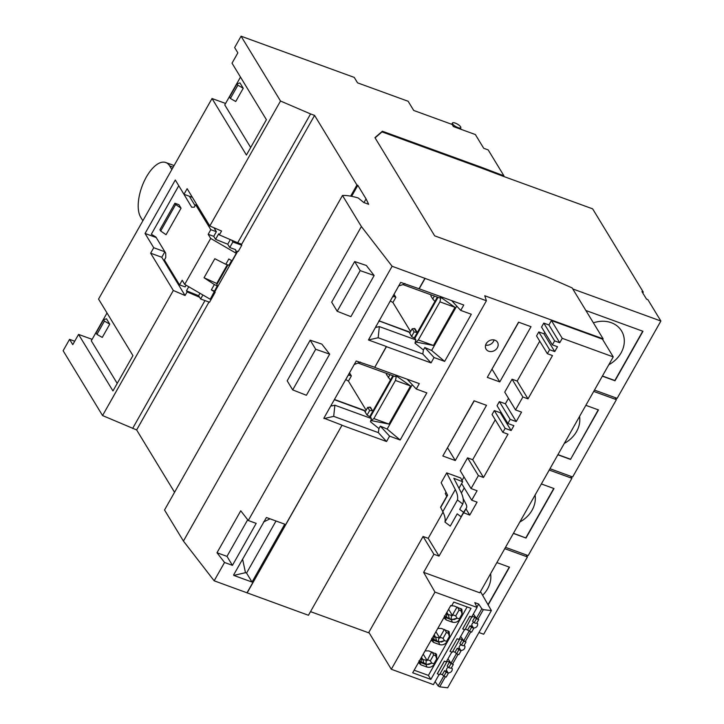 <?xml version="1.0" encoding="UTF-8"?>
<svg xmlns="http://www.w3.org/2000/svg" width="724" height="724" viewBox="0 0 724 724"><rect width="100%" height="100%" fill="white"/><g stroke="black" fill="none" stroke-linecap="round" stroke-linejoin="round"><path stroke-width="1.09" d="M473.36 613.988L476.41 618.341L478.718 619.59L476.636 623.274A3.195 2.67 148.7 0 0 475.614 623.255L474.157 622.721L476.41 618.749L474.835 617.201L472.166 616.224L464.989 629.771L462.681 628.93L469.804 616.341L472.111 617.183M465.966 508.872L469.749 515.09L477.071 502.148L471.722 500.203L477.08 490.745L471.062 488.555L460.247 470.772L467.568 457.839L478.383 475.614L483.505 477.478L508.004 434.192L502.872 432.328L492.058 414.544L494.311 410.571L500.32 412.761L500.818 411.884M500.32 412.761L511.144 430.536L513.886 425.676L507.877 423.486L510.194 419.386L516.212 421.576L521.561 412.11L515.551 409.92L522.873 396.987L527.995 398.852L552.484 355.556L547.362 353.692L549.616 349.719L554.738 351.583L557.489 346.724L552.367 344.859L554.611 340.877L559.733 342.742L562.231 338.325L613.246 356.896L602.431 339.122L551.416 320.551L562.231 338.325M467.568 457.839L472.691 459.704L483.505 477.478M461.613 483.596L471.722 500.203M461.378 492.99L464.247 487.922M462.012 480.483L464.003 476.953M440.988 296.722L439.604 297.935L402.987 284.604L398.698 285.908M613.246 356.896L479.786 592.793L423.649 572.358L434.97 592.105L391.313 669.266L368.842 632.333L423.078 536.466L428.201 538.33L443.034 512.112M428.201 538.33L439.016 556.113L462.428 514.737M437.287 673.818L444.409 661.229L446.717 662.071L439.595 674.659L437.26 673.763L444.382 661.175L446.274 661.863L451.83 652.043M409.033 331.827L409.766 333.049L412.2 328.75L414.128 331.918L411.54 336.497L409.033 331.827L378.969 320.786M408.87 332.108L379.648 321.13M435.106 681.601L438.156 685.954L439.676 686.832L447.676 687.8L491.379 610.558L483.333 609.671L477.931 619.219M455.287 460.545L486.528 405.322L474.057 400.788L442.817 456.002L455.287 460.545L447.604 447.921M499.777 381.91L531.018 326.696L518.547 322.153L487.297 377.376L499.777 381.91L492.094 369.285M497.361 347.728A6.661 5.566 148.7 0 0 497.479 342.235A6.661 5.566 148.7 0 0 491.922 339.873A6.661 5.566 148.7 0 0 486.22 343.674A6.661 5.566 148.7 0 0 486.094 349.158A6.661 5.566 148.7 0 0 491.659 351.52A6.661 5.566 148.7 0 0 497.361 347.728M472.691 459.704L495.261 419.802M507.877 423.486L497.062 405.712L499.379 401.603L505.397 403.793L508.492 398.318M515.551 409.92L504.737 392.146L512.058 379.204L517.18 381.068L539.751 341.176M547.362 353.692L536.547 335.909L538.801 331.936L543.923 333.8L544.747 332.334M552.367 344.859L541.543 327.076L543.796 323.103L548.919 324.967L551.416 320.551M602.712 339.574L603.128 338.841L484.745 295.745L486.41 300.741L308.451 615.273L214.159 580.802L183.425 541.072L164.529 510.004L342.479 195.471A50.644 15.476 -150.5 0 1 358.217 197.969L363.765 202.521L368.661 204.304L366.072 198.901L363.982 202.593M369.258 633.011L310.515 611.626M446.029 492.175L445.278 493.515L446.726 496.338M458.98 488.257L462.663 481.75L460.726 477.985L446.717 472.89L441.16 482.709L447.613 495.234L440.672 507.506L442.798 511.651A79.957 24.444 29.5 0 1 444.943 522.058L457.441 499.976L462.754 504.004L459.704 509.406L463.577 512.339L466.283 508.284L463.785 512.71A26.652 8.145 29.5 0 0 463.885 512.547A26.652 8.145 29.5 0 0 463.966 512.384M446.382 670.071L448.156 672.985C451.034 672.65 452.4 671.166 452.256 668.542L451.342 667.971M462.681 628.93L469.804 616.341M459.079 647.817L460.853 650.55L459.079 647.627M453.324 664.469L451.242 668.152A3.195 2.67 -31.3 0 0 450.219 668.134L448.762 667.609L451.016 663.627L453.324 664.469L451.016 663.22L447.966 658.876M502.872 432.328L505.126 428.346L511.144 430.536M471.062 488.555L478.383 475.614M463.74 512.782L469.749 515.09M423.649 572.358L433.893 554.249L439.016 556.113M458.835 649.799L457.26 648.251L455.016 652.234L456.591 653.781L458.835 649.799L460.292 650.333L459.532 649.084A3.195 2.67 -31.3 0 1 459.405 648.894A3.195 2.67 -31.3 0 1 461.07 644.776M457.26 648.251L459.532 649.084M393.539 375.973L370.398 416.879L371.385 418.517L370.489 421.775L371.159 420.59L388.96 424.074L410.526 385.955L396.399 375.973L396.716 375.412M371.385 418.517L334.868 405.223L333.692 416.363L378.326 432.617L378.942 428.581L370.489 421.775M480.483 591.562L491.379 610.558M469.776 616.296L471.668 616.984L477.071 607.436L434.97 592.105M476.41 618.749L478.718 619.59M448.283 673.374L446.201 677.058L443.893 676.216L446.138 672.243L447.595 672.777A3.195 2.67 148.7 0 0 448.283 673.374L448.156 672.985M446.717 662.071L446.771 661.112L449.441 662.08L451.016 663.627M471.776 625.373L473.677 628.495L471.596 632.179L465.451 628.966M460.663 636.432L463.713 640.776L466.021 642.025L463.939 645.708A3.195 2.67 -31.3 0 0 462.917 645.699L461.459 645.165L463.713 641.192L466.021 642.025M464.039 645.527L464.953 646.098C465.098 648.722 463.731 650.206 460.853 650.55M543.796 323.103L554.611 340.877M538.801 331.936L549.616 349.719M543.923 333.8L554.738 351.583M499.379 401.603L510.194 419.386M423.078 536.466L433.893 554.249M548.919 324.967L559.733 342.742M448.102 673.085L446.382 670.261M389.584 436.147L380.326 426.137L387.15 429.07L400.173 440.002L389.584 436.147L386.553 441.513L378.326 432.617M505.397 403.793L516.212 421.576M447.595 672.777L446.835 671.519A3.195 2.67 -31.3 0 1 446.708 671.338A3.195 2.67 -31.3 0 1 448.373 667.22M439.133 674.487L433.414 684.596L391.313 669.266M494.311 410.571L505.126 428.346M477.071 607.436L474.79 602.621L478.673 604.033L481.822 608.775L483.333 609.671M478.953 632.514L483.677 634.233L527.416 556.928L504.746 548.674M527.416 556.928L526.167 554.874M460.292 650.333A3.195 2.67 148.7 0 0 460.98 650.939L458.898 654.623L456.591 653.781M455.016 652.234L452.753 651.41M459.414 639.627L452.292 652.215L449.984 651.374L457.106 638.785L459.414 639.627L459.469 638.668L462.138 639.645L463.713 641.192M457.106 638.785L449.984 651.374M469.288 631.337L471.532 627.364L472.989 627.889A3.195 2.67 148.7 0 0 473.677 628.495M440.056 673.845L442.319 674.668L443.893 676.216M512.058 379.204L522.873 396.987M517.18 381.068L527.995 398.852M380.326 426.137L378.942 428.581M387.15 429.07L412.255 384.697M472.989 627.889L472.229 626.64A3.195 2.67 -31.3 0 1 472.102 626.459A3.195 2.67 -31.3 0 1 473.768 622.341M449.441 662.08L447.188 666.062L448.762 667.609M462.138 639.645L459.885 643.618L461.459 645.165M375.937 326.135L376.199 327.329L379.349 326.605L378.163 337.746L368.444 339.972L386.344 346.497L374.724 367.403L386.453 346.669L431.033 362.896L434.065 357.538L424.798 347.52L423.413 349.973L414.961 343.158L418.345 339.963L433.432 345.457L454.998 307.338L439.911 301.845L440.871 297.365L454.998 307.338M214.159 580.802L224.54 562.476L232.44 565.354L256.187 523.38L248.278 520.502L392.118 266.269L425.079 278.414L419.205 288.795L400.689 282.387L368.444 339.972M382.399 131.234L382.028 131.895L481.578 168.131L481.949 167.47L382.399 131.234L374.932 137.632L434.681 235.852L545.76 276.287L572.15 287.926L603.128 338.841M476.736 623.083L477.65 623.654C477.795 626.278 476.428 627.762 473.55 628.106L473.496 628.197M457.079 638.731L458.971 639.428L464.527 629.609M396.399 375.973L395.44 380.462L410.526 385.955M374.724 367.403L419.305 383.63L416.255 389.023L426.834 392.879L400.173 440.002M434.418 296.044L432.753 298.985L434.916 301.41L414.2 338.027L411.54 336.497M350.579 375.466L351.375 375.919L348.443 381.114L345.773 379.575L348.208 375.285L350.579 375.466L349.258 373.294M386.86 373.539L386.354 374.435L390.444 380.028L369.729 416.644L367.059 415.105L364.389 410.725L334.334 399.675M388.281 377.602L389.946 374.661M382.028 131.895L375.068 137.859M461.921 129.659L460.319 128.564M481.578 168.131L503.524 176.403L503.895 175.742L488.184 149.904L483.713 148.284L475.369 134.555L453.414 126.564L452.12 124.438L413.712 110.455L408.128 101.27L357.556 82.853L354.235 77.396L241.074 36.2L280.514 101.025L310.569 113.94L237.68 242.775L241.02 243.988L241.78 245.246L238.287 251.427L235.816 251.038M208.992 302.035L136.628 429.938L102.555 415.558L63.124 350.733L69.558 339.357L72.771 344.651L78.563 334.416L112.953 390.942L132.945 355.602L98.555 299.075L212.023 98.518L246.422 155.045L266.414 119.704L232.024 63.178L237.852 52.861L234.639 47.576L241.074 36.2M74.708 341.23L69.558 339.357M247.698 519.751L226.983 556.376L217.01 552.747L240.757 510.782L248.278 520.502M232.44 565.354L226.983 556.376M457.993 127.605A4.796 1.466 -150.5 0 1 452.455 122.99A4.796 1.466 -150.5 0 1 455.251 123.098A4.796 1.466 -150.5 0 1 460.799 127.714A4.796 1.466 -150.5 0 1 457.993 127.605M410.608 331.574L392.915 302.496L390.218 300.903M393.983 294.234L395.856 297.311L392.915 302.496M412.2 328.75L414.933 328.669L417.296 332.56L414.128 331.918M503.895 175.742L498.555 173.796L498.175 174.457M419.205 288.795L463.776 305.021L460.726 310.406L451.667 300.605M439.911 301.845L418.345 339.963M437.35 297.112L434.916 301.41M227.327 264.74L216.729 283.473L204.041 277.754L214.811 258.721L225.807 264.305L228.82 258.975L232.015 260.83L236.268 253.319L235.535 249.635L229.743 247.527L232.875 241.997L241.78 245.246M186.104 285.202L185.136 286.921L179.561 284.894L164.402 259.97L165.778 257.545L165.715 253.165L155.868 236.983L151.325 234.25L178.774 185.733M179.561 284.894L182.186 280.251L184.701 284.387L210.268 299.265L217.272 285.88L214.349 284.559L211.327 289.899L214.376 291.003M102.555 415.558L173.326 290.478L185.063 295.528L187.118 291.89L199.571 297.238L198.62 295.682L199.978 293.274M199.571 297.238L200.629 298.985L202.901 294.976M225.807 264.305L228.974 265.201L231.59 260.577M216.729 283.473L217.272 285.88M214.376 292.007L215.164 292.288L209.544 302.234L200.629 298.985M216.938 284.405L227.97 264.921M393.738 294.677L395.06 296.849L392.68 296.668L390.254 300.967M395.06 296.849L395.856 297.311M175.679 204.494L174.909 203.245L178.918 204.702L181.054 208.204L166.058 234.712L160.683 231.001L175.679 204.494L181.054 208.204M230.332 239.617L227.734 244.214L215.58 239.336L213.752 236.341L208.186 234.314L210.811 229.671L195.652 204.756L194.276 207.182L191.706 207.227L181.769 190.656M229.743 247.527L227.734 244.214M232.875 241.997L231.807 240.25L237.68 242.775M594.476 390.082L617.147 398.336L660.876 321.031L647.853 299.618L646.514 299.13L641.944 291.618L643.283 292.107L592.63 208.838L503.524 176.403M431.341 294.921L430.834 295.817L432.753 298.985M174.909 203.245L159.913 229.743L160.683 231.001M213.752 236.341L216.376 231.698L210.811 229.671M184.701 284.387L210.693 238.44L208.186 234.314M216.376 231.698L213.987 227.779M195.652 204.756L197.254 205.345M195.109 205.697L189.362 196.249M572.774 288.948L660.876 321.031M349.511 372.851L351.375 375.919M404.915 283.446L402.987 284.604M549.235 470.039L571.906 478.293L528.167 555.598L505.497 547.344M460.726 310.406L471.315 314.261L444.645 361.394L434.065 357.538M415.63 341.981L433.432 345.457M571.906 478.293L570.657 476.238M513.461 533.271L526.013 538.041L513.37 533.434M414.264 328.424L416.499 332.099M214.349 284.559L204.041 277.754M215.164 292.288L214.404 291.039M215.58 239.336L218.702 233.816L219.363 234.902L231.807 240.25M211.327 289.899L214.521 291.754M210.693 238.44L236.268 253.319M219.363 234.902L221.553 231.028L209.815 225.978L187.136 188.702L183.977 194.285L175.298 180.014L145.053 233.472L156.194 237.526L164.873 251.789L161.778 257.255L185.063 295.528M188.756 286.74L186.457 290.804L187.118 291.89M186.457 290.804L198.62 295.682M310.569 113.94L314.578 115.406L241.436 244.676M237.734 251.228L214.82 291.727M174.556 492.275L136.628 429.938M350.642 196.141L356.932 185.018L357.828 185.344L351.611 196.322M314.578 115.406L356.932 185.018M364.389 410.725L365.294 411.657L367.729 407.368L369.647 410.526L367.059 415.105M369.792 407.042L372.824 411.169L370.453 407.286L367.729 407.368M541.362 483.958L554.005 488.555L526.013 538.041M424.97 278.233L419.096 288.614M247.119 592.938L341.981 425.287L247.02 592.766M416.255 389.023L407.187 379.222M233.789 575.417L252.015 582.051L246.558 573.073L245.481 572.684L233.789 575.417L233.671 574.838L266.414 517.506L284.758 524.185L252.015 582.051M441.197 296.795L440.871 297.365M438.02 297.356L414.87 338.271L415.866 339.9L414.961 343.158M263.581 521.968L270.016 518.818M245.481 572.684L242.567 559.1M276.016 520.999L246.558 573.073M519.841 521.995A26.707 22.308 148.7 0 0 532.068 510.212A26.707 22.308 148.7 0 0 535.072 495.071M525.859 537.787L553.76 488.474M341.981 425.287L386.553 441.513M425.079 278.414L486.41 300.741M360.434 362.063L354.226 364.516M396.508 375.331L395.132 376.543L358.516 363.222M132.619 428.472L204.983 300.569M183.977 194.285L192.394 197.353M335.004 400.028L334.488 399.395M364.552 410.445L335.167 399.748M366.127 410.182L348.443 381.114M379.485 321.411L378.806 321.067M415.866 339.9L379.349 326.605M414.2 338.027L414.87 338.271M372.018 410.707L369.647 410.526M374.616 367.231L356.208 361.005L323.872 418.164L341.873 425.106M323.963 418.59L333.692 416.363M431.033 362.896L422.807 354L378.163 337.746M331.465 404.743L331.719 405.947L334.868 405.223M422.807 354L423.413 349.973M142.863 220.766L140.682 217.191A30.915 14.136 110 0 1 143.949 181.733A30.915 14.136 110 0 1 165.76 162.511A30.915 14.136 110 0 1 169.678 165.941L171.85 169.525M424.798 347.52L431.631 350.452L444.645 361.394M209.815 225.978L280.514 101.025M165.76 162.511L173.335 165.271A30.915 14.136 110 0 1 174.077 165.597M431.631 350.452L456.735 306.089M164.873 251.789L153.732 247.735L145.053 233.472M161.778 257.255L150.646 253.201L153.732 247.735M150.646 253.201L173.326 290.478M117.216 383.412L91.296 340.805L107.025 312.994M92.12 339.348L78.563 334.416M225.58 103.451L212.023 98.518M250.685 147.515L224.757 104.908L240.495 77.097M243.228 88.274L239.961 82.907L237.029 83.794L237.888 85.206L243.228 88.274L235.725 101.523L230.395 98.455L237.888 85.206M230.395 98.455L229.535 97.043L237.029 83.794M109.758 324.171L106.5 318.804L103.568 319.691L104.428 321.103L109.758 324.171L102.265 337.42L96.925 334.352L104.428 321.103M96.925 334.352L96.066 332.94L103.568 319.691M371.159 420.59L373.874 418.581L388.96 424.074M395.44 380.462L373.874 418.581M369.729 416.644L370.398 416.879M392.879 375.729L390.444 380.028M357.828 185.344L366.072 198.901M342.479 195.471L361.385 226.54L392.118 266.269M183.425 541.072L361.385 226.54M374.145 275.518L366.308 265.455L354.669 261.545L360.19 270.622L374.145 275.518L350.887 316.641L337.194 311.266L331.673 302.189L354.669 261.545M292.704 389.901L306.397 395.277L329.664 354.154L321.818 344.09L310.18 340.18L315.7 349.258L292.704 389.901L287.184 380.824L310.18 340.18M217.01 552.747L224.54 562.476M360.19 270.622L337.194 311.266M329.664 354.154L315.7 349.258M463.143 498.537L465.903 503.904A26.652 8.145 -150.5 0 1 466.383 508.13A26.652 8.145 -150.5 0 1 466.283 508.284M462.663 481.75L453.858 478.302L460.654 491.515A86.355 26.399 -150.5 0 1 462.754 504.004M444.943 522.058L450.265 526.095L457.206 513.823L461.079 516.755L463.785 512.71M446.717 472.89L455.296 489.56A79.957 24.444 -150.5 0 1 457.441 499.976M440.672 507.506A2.398 0.733 -150.5 0 1 440.626 507.126L447.486 494.999M461.079 516.755L463.577 512.339M496.872 562.593L509.515 567.191L488.157 604.947M585.852 405.322L598.495 409.929L570.503 459.405L557.86 454.799M593.725 391.403L616.396 399.657L572.657 476.962L549.987 468.718M616.396 399.657L615.147 397.603M585.888 310.506L642.984 331.293L614.993 380.77L602.35 376.163M643.283 292.107L642.785 292.994M608.812 364.733A26.707 22.308 148.7 0 0 621.038 352.941A26.707 22.308 148.7 0 0 619.328 327.999A26.707 22.308 148.7 0 0 593.39 322.832M642.74 331.203L614.839 380.516L602.44 376.009M481.949 167.47L498.555 173.796M444.817 629.663L446.391 632.414L448.482 633.518L449.586 637.256L447.188 641.5C445.287 644.324 442.789 645.365 439.685 644.631L438.717 642.179L444.509 640.649L443.034 638.351L446.391 632.414M443.034 638.351L439.984 637.156L444.328 629.482M431.92 638.812L432.617 639.962L431.585 639.401M439.984 637.156L439.857 638.161L438.88 637.772L438.319 641.536L441.504 641.998L444.436 640.659M435.929 631.717L439.857 638.161M445.124 451.921L474.229 400.852M433.359 636.26L435.577 637.111L436.572 640.704L438.717 642.179L432.617 639.962L433.595 642.405L431.178 640.125M434.183 634.812L435.577 637.111L438.88 637.772M437.785 628.432L441.486 628.45L449.17 631.681L449.586 637.256M451.695 605.753L454.183 606.006L461.867 609.237L462.283 614.812L459.885 619.056C457.984 621.88 455.487 622.921 452.382 622.188L451.414 619.744L444.283 616.957M489.614 373.285L518.719 322.216M430.852 679.402L471.034 608.359L453.776 602.078L451.649 605.834L450.762 605.508L412.689 672.786L430.852 679.402L428.409 675.392L414.155 670.198M467.134 606.947L428.409 675.392M446.138 672.243L444.563 670.696L446.835 671.519M442.319 674.668L444.563 670.696M478.673 604.033L476.926 607.119M485.614 345.122A6.661 5.566 148.7 0 0 493.506 341.393A6.661 5.566 148.7 0 0 494.112 339.945M433.595 642.405L439.685 644.631M448.491 633.618L448.21 630.948M471.776 625.183L473.55 628.106M448.627 609.273L452.554 615.726L451.568 615.328L451.016 619.092L454.201 619.563L457.206 618.206L451.414 619.744L444.364 615.952M431.667 638.396L436.572 640.704M447.188 641.5L444.509 640.649M474.157 622.721L472.582 621.174L474.835 617.201M451.514 605.78L450.482 605.997M444.617 616.368L446.283 619.97L452.382 622.188M446.283 619.97L443.839 617.744M418.97 660.84L427.178 664.442L428.807 664.442L431.812 663.084L434.491 663.935L436.889 659.7L436.472 654.125L428.789 650.894L425.088 650.876M434.491 663.935C432.599 666.759 430.092 667.809 426.988 667.066L426.02 664.623L418.888 661.845M419.223 661.247L420.897 664.849L426.988 667.066M420.897 664.849L418.481 662.56M467.713 629.789L469.957 625.817L472.229 626.64M471.532 627.364L469.957 625.817M448.482 633.518L448.156 630.921M433.667 635.717L434.219 636.613L433.748 639.383M459.885 619.056L457.206 618.206M446.056 613.816L448.274 614.667L449.269 618.269M457.514 607.219L459.088 609.979L461.179 611.074L462.283 614.812M461.188 611.174L460.907 608.513M446.88 612.368L448.274 614.667L451.568 615.328M461.179 611.074L460.853 608.486M457.134 618.215L455.731 615.916L452.681 614.712L457.025 607.038M452.681 614.712L452.554 615.726M446.364 613.273L446.916 614.178L446.446 616.939M432.119 652.107L433.694 654.858L435.785 655.962L436.889 659.7M435.794 656.053L435.513 653.392M420.662 658.704L422.879 659.555L423.875 663.148M423.232 654.152L427.16 660.605L426.174 660.243L426.02 664.623L431.812 663.084M431.631 651.926L427.16 660.605M427.287 659.6L430.337 660.795L433.694 654.858M435.785 655.962L435.459 653.365M431.739 663.103L430.337 660.795M421.486 657.256L422.879 659.555L426.183 660.216M420.97 658.152L421.522 659.057L421.051 661.817M570.503 459.405L598.25 409.838M570.349 459.152L557.951 454.636M564.331 443.369A26.707 22.308 148.7 0 0 576.548 431.576A26.707 22.308 148.7 0 0 579.562 416.436M488.012 604.685L509.271 567.1M482.618 595.282A26.707 22.308 148.7 0 0 487.578 588.847A26.707 22.308 148.7 0 0 490.582 573.698M438.156 685.954L443.749 676.08M445.378 676.759L439.676 686.832M481.822 608.775L476.41 618.341M470.772 631.88L465.233 641.663M469.134 631.192L463.713 640.776M458.075 654.315L452.536 664.098M456.437 653.636L451.016 663.22M173.163 167.208L169.678 165.941M455.296 489.56L442.798 511.651M446.798 640.993L449.197 636.749M455.731 615.916L459.088 609.979M459.496 618.549L461.894 614.314M434.101 663.437L436.5 659.193M452.455 122.99L451.713 124.284M460.799 127.714L460.075 128.99M463.885 512.547L466.383 508.13"/></g></svg>
